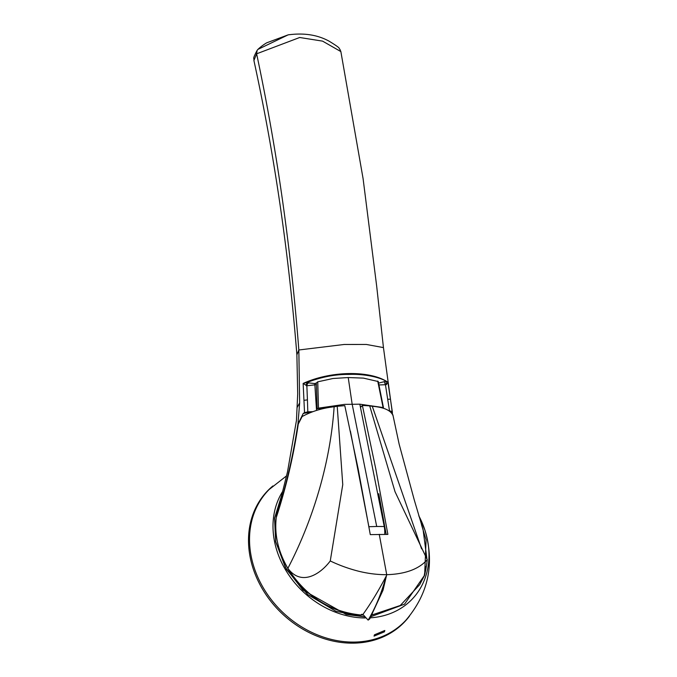 <?xml version="1.0" encoding="UTF-8"?>
<svg xmlns="http://www.w3.org/2000/svg" width="677" height="677" viewBox="0 0 677 677"><rect width="100%" height="100%" fill="white"/><g stroke="black" fill="none" stroke-linecap="round" stroke-linejoin="round"><path stroke-width="1.02" d="M299.657 402.908L298.007 423.421C293.319 454.969 286.117 485.993 276.411 516.483L287.513 471.801L296.441 420.51L297.702 393.845L296.881 354.824C288.757 252.775 274.439 154.669 253.909 60.515L256.625 53.805C276.808 148.669 290.882 247.401 298.836 349.984L299.657 402.908L297.33 407.182M276.411 516.483L276.436 517.033M371.089 616.62L404.575 604.146L424.648 575.111L426.078 539.848L421.483 524.624M364.37 616.806L346.159 614.428L302.847 590.031L285.389 567.428L275.717 541.676L274.701 517.812L281.361 496.283L274.583 518.599L275.641 541.592M283.265 559.532A81.198 67.158 43.6 0 0 344.365 612.186M361.095 614.885A81.198 67.158 43.6 0 0 363.244 614.961M298.532 583.024A81.198 67.158 43.6 0 0 320.356 601.557M361.146 614.809A81.198 67.158 43.6 0 0 363.202 614.885M286.532 475.889L269.124 489.53A94.594 78.244 43.6 0 0 262.117 585.783A94.594 78.244 43.6 0 0 354.156 642.084A94.594 78.244 43.6 0 0 406.158 619.929C428.626 593.331 434.837 563.298 424.801 529.82A84.608 69.985 43.6 0 0 418.767 515.696L424.801 529.82A84.608 69.985 43.6 0 1 427.424 539.713A84.608 69.985 43.6 0 1 370.387 617.822M374.449 634.806L384.815 630.482L384.418 631.836L374.042 636.135L374.449 634.806M272.89 485.951A94.788 78.405 43.6 0 0 259.325 583.379A94.788 78.405 43.6 0 0 353.343 643.15A94.788 78.405 43.6 0 0 409.551 615.994M296.881 354.824L298.836 349.984L344.178 344.475L366.367 344.458L383.453 347.597L376.657 285.973L363.092 178.669L340.861 51.579L322.574 41.128L299.699 37.497L256.625 53.805L257.091 50.428L257.886 49.413A72.439 59.914 -136.4 0 1 266.696 42.829L288.131 34.865L257.886 49.413M298.371 423.345L303.254 413.419L304.54 412.699L303.144 383.444C331.036 370.641 370.581 370.285 387.929 382.26L392.398 412.268L392.211 411.574L389.512 410.804L387.684 399.278L390.35 399.202L387.684 399.278M289.138 34.688L288.131 34.865C303.753 32.733 317.318 34.789 328.853 41.035C343.129 49.666 337.908 48.059 339.854 49.209L340.861 51.579M383.453 347.597L392.448 413.613M307.434 399.904L304.007 400.31L307.434 399.904L306.85 385.763L303.144 383.444L307.527 382.26C321.812 376.869 335.58 374.254 348.816 374.423C361.687 373.831 377.385 376.26 386.161 381.202L387.929 382.26L386.398 384.621L385.458 384.722L387.625 398.871M392.398 412.268L391.179 412.073M378.595 383.08L386.161 381.202A3.368 0.804 -100.5 0 0 386.398 384.621M384.274 381.887L385.458 384.722L378.985 384.959M306.241 385.695A3.368 2.006 100.5 0 1 307.527 382.26L308.577 382.886L314.67 383.554L316.328 383.08M311.428 412.107L312.639 411.667L307.807 411.853L307.443 400.31M316.54 410.423L314.864 384.866L306.85 385.763A2.953 2.386 121.4 0 1 308.577 382.886M311.86 411.946L303.254 413.419M304.54 412.699L307.807 411.853M360.731 407.165L360.587 406.192M316.387 384.443L314.864 384.866L314.67 383.554M275.683 541.786L286.337 569.255L307.68 594.533L335.944 611.306L364.395 616.849M350.398 431.088L368.88 526.714A15.622 6.694 89.3 0 1 369.092 528.068M384.739 534.331A15.622 6.694 -90.7 0 0 384.248 526.511L359.825 404.186L383.444 407.588L378.265 381.54L363.405 378.113L348.223 377.546L352.158 404.177L376.717 526.478L368.88 526.714M359.825 404.186L344.458 404.381L318.478 408.146L317.75 381.828L316.32 382.97L317.166 408.756L331.493 407.139M317.335 408.84L318.478 408.146M377.715 381.058L383.047 407.317L382.446 408.003M317.75 381.828L332.982 378.502L348.223 377.546M362.94 614.428L368.127 620.107C375.566 607.667 381.574 593.052 386.152 576.254C378.079 591.495 370.336 604.214 362.94 614.428L361.459 614.352L361.019 615.004C330.08 611.864 305.691 596.31 287.86 568.333L287.911 568.274C314.297 517.507 330.478 460.453 334.099 407.309L334.142 406.767C322.574 408.019 311.902 411.277 302.137 416.533L298.278 424.03C293.573 455.782 286.236 486.966 276.258 517.583C274.32 534.737 278.179 551.653 287.86 568.333C301.527 586.798 320.678 573.851 330.258 560.954L342.757 484.639L337.256 406.725L337.18 406.285L334.142 406.767M337.18 406.285L344.796 405.658L358.26 469.415L370.285 534.627L387.879 534.398L375.845 469.186L362.381 405.43L369.701 405.87L395.038 491.747L427.246 559.701L426.781 560.217C418.411 569.289 405.058 574.113 386.719 574.688L379.255 534.331M330.258 560.954L331.298 561.445C340.091 565.583 349.273 568.858 358.844 571.286C368.39 573.614 377.681 574.748 386.719 574.688L383.021 590.209L369.676 619.006L368.127 620.107M369.701 405.87L372.282 406.276L421.585 548.861M426.028 566.556C421.983 585.182 425.892 572.607 427.246 559.701M360.545 407.368L362.381 405.43M372.282 406.276C383.842 407.258 390.714 410.287 392.897 415.373M386.178 534.356L378.773 493.728L378.384 494.142M419.664 584.683L400.293 605.475L372.35 614.826M372.443 614.208L372.02 614.86M392.846 414.705L399.168 444.264L414.282 500.007L423.083 529.651L426.959 559.16M378.976 494.802L378.494 494.769M282.605 491.519A84.608 69.985 43.6 0 0 274.566 541.676A84.608 69.985 43.6 0 0 365.199 617.974M376.717 526.478L384.248 526.511M253.909 60.515C254.256 57.308 252.089 60.041 257.091 50.428M371.106 616.586L404.575 604.146M424.327 575.763L419.681 584.691"/></g></svg>
